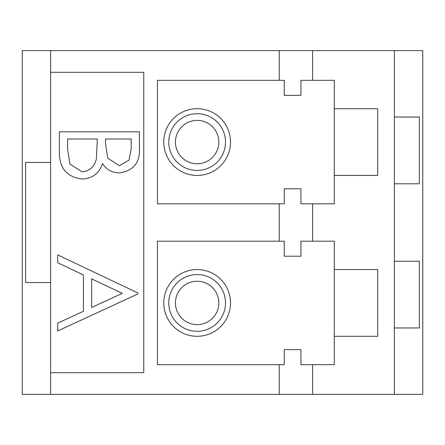 <?xml version="1.0" encoding="UTF-8"?>
<svg xmlns="http://www.w3.org/2000/svg" width="445" height="445" viewBox="0 0 445 445"><rect width="100%" height="100%" fill="white"/><g stroke="black" fill="none" stroke-linecap="round" stroke-linejoin="round"><path stroke-width="0.67" d="M50.619 50.619L394.381 50.619L394.381 394.381L50.619 394.381L50.619 372.688L143.768 372.688L143.768 72.312L50.619 72.312L50.619 50.619L22.25 50.619L22.25 394.381L50.619 394.381M394.381 394.381L422.75 394.381L422.75 50.619L394.381 50.619M50.619 72.312L50.619 372.688M312.613 50.619L312.613 80.323L300.931 80.323L300.931 95.341L284.244 95.341L284.244 80.323L279.238 80.323L279.238 50.619M312.613 80.323L334.306 80.323L334.306 108.691L377.694 108.691L377.694 175.441L334.306 175.441L334.306 203.81L312.613 203.81L312.613 241.19L334.306 241.19L334.306 269.559L377.694 269.559L377.694 336.309L334.306 336.309L334.306 364.678L312.613 364.678L312.613 394.381M279.238 394.381L279.238 364.678L157.419 364.678L157.419 241.19L279.238 241.19L279.238 203.81L157.419 203.81L157.419 80.323L279.238 80.323M279.238 364.678L284.244 364.678L284.244 349.659L300.931 349.659L300.931 364.678L312.613 364.678M50.619 282.575L25.654 282.575L25.654 162.425L50.619 162.425M312.613 241.19L300.931 241.19L300.931 256.209L284.244 256.209L284.244 241.19L279.238 241.19M279.238 203.81L284.244 203.81L284.244 188.791L300.931 188.791L300.931 203.81L312.613 203.81M334.306 269.559L334.306 336.309M334.306 108.691L334.306 175.441M394.381 183.785L419.346 183.785L419.346 117.035L394.381 117.035M394.381 261.215L419.346 261.215L419.346 327.965L394.381 327.965M57.728 254.918L137.878 292.938L137.878 293.961L57.728 330.952L57.728 323.137L83.415 311.289L83.415 274.954L57.728 262.767L57.728 254.918M82.086 179.029C67.312 177.188 59.736 168.672 59.363 153.475L59.363 131.826L139.402 131.826L139.402 147.445C140.309 162.314 133.695 170.791 119.572 172.877C112.212 172.838 106.539 169.751 102.545 163.621C99.191 173.428 92.371 178.562 82.086 179.029M122.253 293.366L91.637 278.854L91.637 307.495L122.253 293.366M131.197 139.012L105.543 139.012L105.543 143.835L107.723 158.192L119.427 165.69L129.022 160.133L131.197 148.758L131.197 139.012M97.333 139.012L67.573 139.012L67.573 149.242L69.926 164.071L82.086 171.848C89.879 170.991 94.646 166.625 96.387 158.748L97.333 139.012M197.135 108.691A33.375 33.375 0 0 0 163.76 142.066A33.375 33.375 0 0 0 197.135 175.441A33.375 33.375 0 0 0 230.51 142.066A33.375 33.375 0 0 0 197.135 108.691M197.135 269.559A33.375 33.375 0 0 1 230.51 302.934A33.375 33.375 0 0 1 197.135 336.309A33.375 33.375 0 0 1 163.76 302.934A33.375 33.375 0 0 1 197.135 269.559M197.135 170.435A28.369 28.369 0 0 1 168.766 142.066A28.369 28.369 0 0 1 197.135 113.698A28.369 28.369 0 0 1 225.504 142.066A28.369 28.369 0 0 1 197.135 170.435M197.135 331.303A28.369 28.369 0 0 1 168.766 302.934A28.369 28.369 0 0 1 197.135 274.565A28.369 28.369 0 0 1 225.504 302.934A28.369 28.369 0 0 1 197.135 331.303M197.135 163.76A21.694 21.694 0 0 0 218.829 142.066A21.694 21.694 0 0 0 197.135 120.373A21.694 21.694 0 0 0 175.441 142.066A21.694 21.694 0 0 0 197.135 163.76M197.135 281.24A21.694 21.694 0 0 0 175.441 302.934A21.694 21.694 0 0 0 197.135 324.627A21.694 21.694 0 0 0 218.829 302.934A21.694 21.694 0 0 0 197.135 281.24"/></g></svg>
